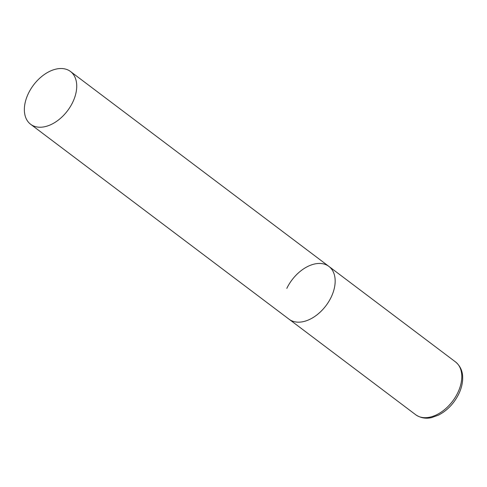 <?xml version="1.0" encoding="UTF-8"?>
<svg xmlns="http://www.w3.org/2000/svg" width="487" height="487" viewBox="0 0 487 487"><rect width="100%" height="100%" fill="white"/><g stroke="black" fill="none" stroke-linecap="round" stroke-linejoin="round"><path stroke-width="0.73" d="M331.142 297.228A33.073 21.318 127 0 1 289.059 319.216A33.073 21.318 -53 0 0 295.006 321.834A33.073 21.318 -53 0 0 328.792 301.538A33.073 21.318 -53 0 0 328.895 266.407A33.073 21.318 127 0 1 331.142 297.228M286.813 288.389A33.073 21.318 127 0 1 328.895 266.407L455.522 361.926A33.073 21.318 127 0 1 457.768 392.747A33.073 21.318 127 0 1 415.691 414.735C422.351 419.283 428.877 418.309 431.866 417.523L438.519 415.101C447.236 410.559 453.981 403.534 458.748 394.02C461.579 388.09 462.881 382.319 462.65 376.713C462.583 373.62 461.731 367.076 455.522 361.926M64.515 68.85A33.073 21.318 -53 0 0 30.736 89.145A33.073 21.318 -53 0 0 30.632 124.276A33.073 21.318 -53 0 0 36.58 126.9A33.073 21.318 -53 0 0 70.359 106.598A33.073 21.318 -53 0 0 70.463 71.467A33.073 21.318 -53 0 0 64.515 68.85M30.632 124.276L415.691 414.735M328.895 266.407L70.463 71.467"/></g></svg>
